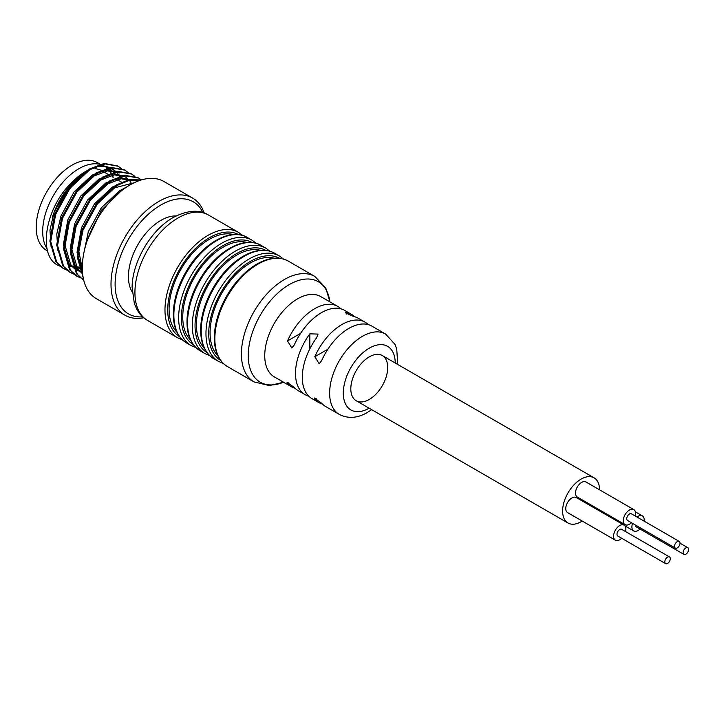 <?xml version="1.0" encoding="UTF-8"?>
<svg xmlns="http://www.w3.org/2000/svg" width="724" height="724" viewBox="0 0 724 724"><rect width="100%" height="100%" fill="white"/><g stroke="black" fill="none" stroke-linecap="round" stroke-linejoin="round"><path stroke-width="1.09" d="M84.491 173.389A51.205 29.566 120 0 0 52.372 217.444M116.365 172.212A52.743 30.453 120 0 0 112.102 168.782A52.743 30.453 120 0 0 71.278 183.1C45.44 207.679 37.856 254.224 56.997 264.803A57.974 33.467 120 0 0 60.291 266.26M120.311 178.348A52.743 30.453 120 0 0 120.03 177.733L120.311 178.348M117.759 173.769L119.741 177.09A52.743 30.453 120 0 0 117.659 173.76M126.591 187.073A57.974 33.467 120 0 0 123.306 188.819L101.378 210.34L87.459 239.816M132.193 291.917A45.893 26.498 -60 0 1 160.882 220.377A45.893 26.498 -60 0 1 176.041 215.96M101.849 170.764A45.893 26.498 120 0 0 95.016 168.683A45.893 26.498 120 0 1 101.849 170.764L108.772 174.765L101.849 170.764M143.741 317.773A67.631 39.051 -60 0 1 125.017 315.239A67.631 39.051 -60 0 1 111.007 284.27A67.631 39.051 -60 0 1 140.537 216.205A67.631 39.051 -60 0 1 192.656 198.086A67.631 39.051 -60 0 1 204.213 213.037M125.017 315.239L96.328 298.668A67.631 39.051 -60 0 1 82.319 267.708A67.631 39.051 -60 0 1 111.84 199.643A67.631 39.051 -60 0 1 163.959 181.525L192.656 198.086M142.691 316.85A64.735 37.377 -60 0 1 128.519 239.155A64.735 37.377 -60 0 1 202.892 212.585M56.997 264.803L60.345 266.305M121.324 168.565L118.13 166.221L105.08 163.914L90.002 169.588L70.074 188.095L55.639 214.413L50.716 241.572L56.78 262.396L63.567 268.595L67.178 270.251M128.157 172.511L124.962 170.167L111.912 167.859L96.835 173.534L76.907 192.032L62.472 218.349L57.549 245.517L63.612 266.341L70.4 272.541L74.011 274.197M134.99 176.457L131.795 174.104L118.745 171.805L103.668 177.48L83.74 195.978L69.305 222.295L64.382 249.463L70.445 270.287L77.233 276.487L83.423 278.867M141.307 179.95L138.619 178.05L125.578 175.751L110.501 181.425L90.572 199.924L76.138 226.241L71.214 253.409L77.278 274.233L83.64 280.179M140.791 180.113L129.496 180.213L117.333 185.362L97.405 203.869L82.97 230.187L78.029 255.934L82.979 276.468M117.695 165.977L104.229 163.425L89.152 169.09L69.223 187.597L54.789 213.915L49.866 241.083L55.929 261.907L62.716 268.106L66.798 269.916M124.528 169.923L111.053 167.362L95.984 173.036L76.056 191.543L61.621 217.861L56.698 245.029L62.762 265.853L69.549 272.052L73.631 273.862M131.361 173.869L117.885 171.307L102.817 176.982L82.889 195.489L68.454 221.806L63.531 248.975L69.585 269.799L76.807 276.242M138.194 177.814L124.718 175.253L109.641 180.928L89.722 199.435L75.287 225.752L70.364 252.911L76.418 273.735L83.206 279.944M141.198 179.986L129.397 179.561L116.473 184.873L96.554 203.372L82.111 229.689L77.187 256.748L83.16 277.554M127.162 186.702L123.306 188.819M111.333 170.104L104.5 166.167A51.205 29.566 120 0 0 65.042 179.887A51.205 29.566 120 0 0 42.689 231.418A51.205 29.566 120 0 0 47.096 248.866M113.206 177.326A51.205 29.566 120 0 0 107.695 168.529M71.278 183.1L54.146 211.978L49.956 230.123L51.078 246.558M117.632 171.977L105.813 169.905L92.138 175.09L74.056 191.951L60.979 215.924L56.78 234.069L57.911 250.504M68.328 265.31L82.319 267.762M131.705 183.996L130.13 181.262L124.465 175.914L112.645 173.851L98.971 179.036L80.889 195.896L67.812 219.87L63.386 244.612L68.952 263.59L75.16 269.256L82.445 271.717M131.297 179.86L119.478 177.796L105.804 182.982L87.722 199.842L74.644 223.816L70.219 248.558L75.785 267.536L81.984 273.192M123.098 182.358L112.636 186.919L94.554 203.788L81.477 227.761L77.043 252.269L82.418 271.201M123.831 188.521L119.469 190.865L101.387 207.734L88.31 231.707L83.921 252.604M116.455 172.185L112.102 168.782M79.296 177.833L65.567 193.724L55.857 212.965L52.635 224.422M119.342 172.964L107.523 170.891L93.849 176.077L75.767 192.937L62.689 216.91L59.468 228.368M70.038 266.296L82.328 268.912M126.175 176.9L114.347 174.837L100.681 180.023L82.599 196.883L69.522 220.856L65.088 245.599L70.653 264.577L76.871 270.242L82.5 272.405M133.008 180.846L121.18 178.783L107.514 183.968L89.432 200.829L76.355 224.802L71.92 249.545L77.486 268.523L82.599 273.5M134.094 182.774L114.338 187.905L96.265 204.774L83.179 228.748L78.753 250.884L82.337 269.201M599.508 489.795A26.091 15.059 120 0 0 594.105 477.84A26.091 15.059 120 0 0 568.856 491.496A26.091 15.059 120 0 0 568.014 523.018A26.091 15.059 120 0 0 582.187 521.036M624.07 525.135L576.241 497.524A8.697 5.023 120 0 0 567.833 502.076A8.697 5.023 120 0 0 567.553 512.583L615.373 540.194A8.697 5.023 -60 0 1 615.373 530.158A8.697 5.023 -60 0 1 624.07 525.135A8.697 5.023 -60 0 1 625.545 531.57M584.286 501.089A8.697 5.023 120 0 0 585.001 502.583M633.808 509.596L585.978 481.985A8.697 5.023 120 0 0 577.571 486.537A8.697 5.023 120 0 0 577.29 497.053L625.111 524.665A8.697 5.023 -60 0 1 625.111 514.619A8.697 5.023 -60 0 1 633.808 509.596A8.697 5.023 -60 0 1 635.283 516.031M631.419 522.728A8.697 5.023 -60 0 1 625.111 524.665M675.347 548.086L627.527 520.475A3.864 2.235 -60 0 1 627.527 516.013A3.864 2.235 -60 0 1 631.391 513.787L679.212 541.398A3.864 2.235 -60 0 1 679.094 546.068A3.864 2.235 -60 0 1 675.347 548.086A3.864 2.235 -60 0 1 675.347 543.624A3.864 2.235 -60 0 1 679.212 541.398M640.007 529.018A8.697 5.023 -60 0 1 633.699 530.945A8.697 5.023 -60 0 1 632.559 523.38M637.002 517.017A8.697 5.023 -60 0 1 642.387 515.886A8.697 5.023 -60 0 1 644.107 521.126M683.936 554.376A3.864 2.235 -60 0 1 683.936 549.914A3.864 2.235 -60 0 1 687.8 547.679A3.864 2.235 -60 0 1 687.673 552.349A3.864 2.235 -60 0 1 683.936 554.376L636.106 526.764A3.864 2.235 -60 0 1 635.31 524.972M621.681 538.258A8.697 5.023 -60 0 1 615.373 540.194M665.609 563.625L617.789 536.013A3.864 2.235 -60 0 1 617.789 531.552A3.864 2.235 -60 0 1 621.654 529.316L669.483 556.928A3.864 2.235 -60 0 1 669.356 561.598A3.864 2.235 -60 0 1 665.609 563.625A3.864 2.235 -60 0 1 665.609 559.163A3.864 2.235 -60 0 1 669.483 556.928M100.754 164.556L97.432 162.638A50.725 29.286 120 0 0 46.707 191.923A50.725 29.286 120 0 0 46.707 250.495L47.639 251.038M112.654 177A50.725 29.286 120 0 0 106.654 168.249M397.757 364.48L396.734 349.068L394.978 344.38L385.621 334.045A46.381 26.779 -60 0 0 339.239 360.814A46.381 26.779 -60 0 0 339.239 414.372L325.583 406.481A46.381 26.779 120 0 1 321.655 403.268L314.334 397.983L314.822 399.331L316.207 398.526M385.621 334.045L371.955 326.153A46.381 26.779 -60 0 0 321.655 360.67L319.157 363.738L314.822 356.724L327.872 349.194M354.624 316.723A46.381 26.779 120 0 0 351.475 314.334L344.624 310.379A46.381 26.779 -60 0 0 294.324 344.896L291.826 347.963L287.491 340.95L300.551 333.411M308.75 396.191A46.381 26.779 -60 0 1 305.103 394.661L298.252 390.707A46.381 26.779 120 0 1 294.324 387.494L287.003 382.2L287.491 383.548L288.876 382.752M369.267 399.449A26.091 15.059 -60 0 1 356.217 400.743A26.091 15.059 -60 0 1 356.217 370.625A26.091 15.059 -60 0 1 382.308 355.556A26.091 15.059 -60 0 1 386.308 376.462A26.091 15.059 -60 0 1 369.267 399.449M295.084 388.29A46.381 26.779 -60 0 1 291.419 386.761L274.342 376.896A46.381 26.779 -60 0 1 274.342 323.347A46.381 26.779 -60 0 1 320.714 296.568L337.791 306.433A46.381 26.779 120 0 0 287.491 340.95M291.419 386.761A46.381 26.779 -60 0 1 287.491 383.548M322.415 404.073A46.381 26.779 -60 0 1 318.75 402.535A46.381 26.779 -60 0 1 314.822 399.331M305.103 394.661A46.381 26.779 -60 0 1 309.845 333.836L318.044 334.081L316.641 337.764A46.381 26.779 120 0 0 311.899 398.58L318.75 402.535M368.29 324.623A46.381 26.779 120 0 0 365.122 322.207A46.381 26.779 120 0 0 314.822 356.724M340.959 308.84A46.381 26.779 120 0 0 337.791 306.433M365.122 322.207L358.271 318.252A46.381 26.779 -60 0 0 353.529 316.46L345.33 312.777L346.733 312.533A46.381 26.779 120 0 1 351.475 314.334M233.219 234.549A57.006 32.915 120 0 0 209.39 239.309A57.006 32.915 120 0 0 173.443 285.555A57.006 32.915 120 0 0 176.873 332.135M246.875 242.44A57.006 32.915 120 0 0 223.055 247.192A57.006 32.915 120 0 0 187.109 293.446A57.006 32.915 120 0 0 190.539 340.018M204.204 347.909A57.006 32.915 -60 0 1 208.222 285.175A57.006 32.915 -60 0 1 260.54 250.332M274.206 258.215A57.006 32.915 120 0 0 250.386 262.975A57.006 32.915 120 0 0 214.431 309.229A57.006 32.915 120 0 0 217.87 355.801M288.333 261.138A60.87 35.141 120 0 0 257.898 264.151A60.87 35.141 120 0 0 218.132 317.8A60.87 35.141 120 0 0 227.463 366.57C218.159 360.769 213.797 350.19 214.376 334.841C215.272 320.714 220.087 306.596 228.811 292.469C236.875 279.844 246.251 270.369 256.939 264.061C268.966 257.301 279.428 256.323 288.333 261.138L314.886 276.468A60.87 35.141 120 0 0 284.451 279.482A60.87 35.141 120 0 0 244.685 333.121A60.87 35.141 120 0 0 254.015 381.901L269.391 385.575L283.573 382.227M147.533 320.424C142.9 317.691 139.27 313.872 136.664 308.949L134.338 303.501L132.112 287.247C132.175 262.839 150.094 230.648 173.136 217.526C187.489 210.132 199.245 209.281 208.403 214.992A60.87 35.141 120 0 0 177.968 218.005A60.87 35.141 120 0 0 138.203 271.645A60.87 35.141 120 0 0 147.533 320.424L177.588 337.782L182.339 339.809M208.403 214.992L238.458 232.35A60.87 35.141 120 0 0 208.023 235.363A60.87 35.141 120 0 0 168.258 289.003A60.87 35.141 120 0 0 177.588 337.782M279.455 256.015L274.668 253.255A60.87 35.141 120 0 0 244.232 256.269A60.87 35.141 120 0 0 204.467 309.908A60.87 35.141 120 0 0 213.797 358.688L218.585 361.448A60.87 35.141 -60 0 1 209.254 312.668A60.87 35.141 -60 0 1 249.02 259.029A60.87 35.141 -60 0 1 279.455 256.015L283.591 259.111M238.531 234.621A58.943 34.028 120 0 0 209.39 237.725A58.943 34.028 120 0 0 170.982 289.365A58.943 34.028 120 0 0 179.597 336.696M252.196 242.513A58.943 34.028 120 0 0 223.055 245.617A58.943 34.028 120 0 0 184.647 297.256A58.943 34.028 120 0 0 193.263 344.588M191.254 345.665L186.475 342.904A60.87 35.141 -60 0 1 177.145 294.125A60.87 35.141 -60 0 1 216.91 240.486A60.87 35.141 -60 0 1 247.346 237.472L252.124 240.232A60.87 35.141 120 0 0 221.689 243.246A60.87 35.141 120 0 0 181.923 296.894A60.87 35.141 120 0 0 191.254 345.665L196.005 347.701M206.919 352.479A58.943 34.028 -60 0 1 207.254 284.613A58.943 34.028 -60 0 1 265.853 250.395M200.141 350.796C190.828 344.986 186.466 334.416 187.045 319.067C187.941 304.94 192.756 290.813 201.489 276.686C217.68 250.223 245.174 235.463 261.011 245.364A60.87 35.141 -60 0 0 200.141 280.505A60.87 35.141 -60 0 0 200.141 350.796L204.919 353.556A60.87 35.141 -60 0 1 204.919 283.265A60.87 35.141 -60 0 1 265.789 248.124L269.925 251.219M369.14 408.2A36.716 21.195 -60 0 1 343.303 393.096A36.716 21.195 -60 0 1 369.222 348.199A36.716 21.195 -60 0 1 395.223 363.014M283.537 382.209A58.038 33.512 -60 0 1 248.341 352.289A58.038 33.512 -60 0 1 289.283 284.586A58.038 33.512 -60 0 1 329.918 301.881M220.585 360.362A58.943 34.028 -60 0 1 220.92 292.505A58.943 34.028 -60 0 1 279.518 258.287M346.733 314.126L346.733 312.533M309.845 348.832L309.845 333.836M115.469 178.629L122.437 182.656L115.469 178.629M62.716 268.106L63.567 268.604M69.549 272.052L70.4 272.541M76.382 275.998L77.233 276.487M117.27 165.724L118.121 166.221M124.103 169.669L124.953 170.158M130.935 173.615L131.786 174.104M137.768 177.561L138.619 178.05M75.151 269.247L76.862 270.233M594.105 477.84L382.308 355.556M568.014 523.018L356.217 400.743M642.387 515.886L635.391 511.85M633.699 530.945L624.939 525.896M687.8 547.679L680.017 543.19M227.463 366.57L254.015 381.901M261.011 245.364L265.789 248.124M242.594 235.445L238.458 232.35M186.475 342.904C177.163 337.103 172.801 326.524 173.38 311.175C174.276 297.048 179.09 282.93 187.824 268.803C204.014 242.332 231.517 227.571 247.346 237.472M256.26 243.327L252.124 240.232M204.919 353.556L209.67 355.593M213.797 358.688C204.494 352.878 200.132 342.298 200.711 326.958C201.607 312.831 206.421 298.704 215.146 284.577C223.209 271.952 232.585 262.486 243.273 256.169C255.301 249.409 265.762 248.441 274.668 253.255M218.585 361.448L223.327 363.475M339.239 414.372C348.009 418.879 357.348 418.273 367.258 412.553L371.674 409.666M314.886 276.468L325.755 287.953L329.945 301.899"/></g></svg>
